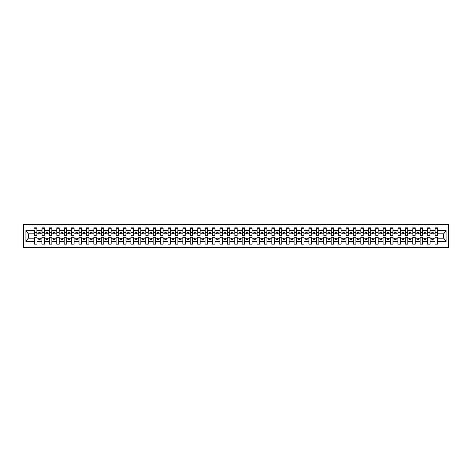 <?xml version="1.0" encoding="UTF-8"?>
<svg xmlns="http://www.w3.org/2000/svg" width="472" height="472" viewBox="0 0 472 472"><rect width="100%" height="100%" fill="white"/><g stroke="black" fill="none" stroke-linecap="round" stroke-linejoin="round"><path stroke-width="0.71" d="M23.6 247.57L448.4 247.57L448.4 224.43L23.6 224.43L23.6 247.57M437.367 234.696L437.485 233.805L443.774 233.805L446.052 230.377L446.052 241.623L437.485 241.623L437.485 237.304L434.989 237.304L434.989 238.195L430.069 238.195L430.069 237.304L427.573 237.304L427.573 238.195L422.652 238.195L422.652 237.304L420.157 237.304L420.157 238.195L415.236 238.195L415.236 237.304L412.74 237.304L412.74 238.195L407.82 238.195L407.82 237.304L405.324 237.304L405.324 238.195L400.403 238.195L400.403 237.304L397.908 237.304L397.908 238.195L392.987 238.195L392.987 237.304L390.491 237.304L390.491 238.195L385.571 238.195L385.571 237.304L383.075 237.304L383.075 238.195L378.155 238.195L378.155 237.304L375.665 237.304L375.665 238.195L370.738 238.195L370.738 237.304L368.248 237.304L368.248 238.195L363.322 238.195L363.322 237.304L360.832 237.304L360.832 238.195L355.906 238.195L355.906 237.304L353.416 237.304L353.416 238.195L348.489 238.195L348.489 237.304L346 237.304L346 238.195L341.073 238.195L341.073 237.304L338.583 237.304L338.583 238.195L333.657 238.195L333.657 237.304L331.167 237.304L331.167 238.195L326.24 238.195L326.24 237.304L323.751 237.304L323.751 238.195L318.824 238.195L318.824 237.304L316.334 237.304L316.334 238.195L311.408 238.195L311.408 237.304L308.918 237.304L308.918 238.195L303.992 238.195L303.992 237.304L301.502 237.304L301.502 238.195L296.575 238.195L296.575 237.304L294.085 237.304L294.085 238.195L289.159 238.195L289.159 237.304L286.669 237.304L286.669 238.195L281.743 238.195L281.743 237.304L279.253 237.304L279.253 238.195L274.326 238.195L274.326 237.304L271.837 237.304L271.837 238.195L266.91 238.195L266.91 237.304L264.42 237.304L264.42 238.195L259.494 238.195L259.494 237.304L257.004 237.304L257.004 238.195L252.077 238.195L252.077 237.304L249.588 237.304L249.588 238.195L244.661 238.195L244.661 237.304L242.171 237.304L242.171 238.195L237.245 238.195L237.245 237.304L234.755 237.304L234.755 238.195L229.829 238.195L229.829 237.304L227.339 237.304L227.339 238.195L222.412 238.195L222.412 237.304L219.922 237.304L219.922 238.195L214.996 238.195L214.996 237.304L212.506 237.304L212.506 238.195L207.58 238.195L207.58 237.304L205.09 237.304L205.09 238.195L200.163 238.195L200.163 237.304L197.674 237.304L197.674 238.195L192.747 238.195L192.747 237.304L190.257 237.304L190.257 238.195L185.331 238.195L185.331 237.304L182.841 237.304L182.841 238.195L177.915 238.195L177.915 237.304L175.425 237.304L175.425 238.195L170.498 238.195L170.498 237.304L168.008 237.304L168.008 238.195L163.082 238.195L163.082 237.304L160.592 237.304L160.592 238.195L155.666 238.195L155.666 237.304L153.176 237.304L153.176 238.195L148.249 238.195L148.249 237.304L145.76 237.304L145.76 238.195L140.833 238.195L140.833 237.304L138.343 237.304L138.343 238.195L133.417 238.195L133.417 237.304L130.927 237.304L130.927 238.195L126 238.195L126 237.304L123.511 237.304L123.511 238.195L118.584 238.195L118.584 237.304L116.094 237.304L116.094 238.195L111.168 238.195L111.168 237.304L108.678 237.304L108.678 238.195L103.751 238.195L103.751 237.304L101.262 237.304L101.262 238.195L96.335 238.195L96.335 237.304L93.845 237.304L93.845 238.195L88.925 238.195L88.925 237.304L86.429 237.304L86.429 238.195L81.508 238.195L81.508 237.304L79.013 237.304L79.013 238.195L74.092 238.195L74.092 237.304L71.596 237.304L71.596 238.195L66.676 238.195L66.676 237.304L64.18 237.304L64.18 238.195L59.26 238.195L59.26 237.304L56.764 237.304L56.764 238.195L51.843 238.195L51.843 237.304L49.348 237.304L49.348 238.195L44.427 238.195L44.427 237.304L41.931 237.304L41.931 238.195L37.011 238.195L37.011 237.304L34.515 237.304L34.515 238.195L28.226 238.195L25.948 241.623L25.948 230.377L28.226 233.805L34.515 233.805L34.515 230.377L25.948 230.377M437.485 241.623L437.485 244.16L434.989 244.16L434.989 238.195M434.989 241.623L430.069 241.623L430.069 244.16L427.573 244.16L427.573 238.195M430.069 241.623L430.069 238.195M427.573 241.623L422.652 241.623L422.652 244.16L420.157 244.16L420.157 238.195M422.652 241.623L422.652 238.195M420.157 241.623L415.236 241.623L415.236 244.16L412.74 244.16L412.74 238.195M415.236 241.623L415.236 238.195M412.74 241.623L407.82 241.623L407.82 244.16L405.324 244.16L405.324 238.195M407.82 241.623L407.82 238.195M405.324 241.623L400.403 241.623L400.403 244.16L397.908 244.16L397.908 238.195M400.403 241.623L400.403 238.195M397.908 241.623L392.987 241.623L392.987 244.16L390.491 244.16L390.491 238.195M392.987 241.623L392.987 238.195M390.491 241.623L385.571 241.623L385.571 244.16L383.075 244.16L383.075 238.195M385.571 241.623L385.571 238.195M383.075 241.623L378.155 241.623L378.155 244.16L375.665 244.16L375.665 238.195M378.155 241.623L378.155 238.195M375.665 241.623L370.738 241.623L370.738 244.16L368.248 244.16L368.248 238.195M370.738 241.623L370.738 238.195M368.248 241.623L363.322 241.623L363.322 244.16L360.832 244.16L360.832 238.195M363.322 241.623L363.322 238.195M360.832 241.623L355.906 241.623L355.906 244.16L353.416 244.16L353.416 238.195M355.906 241.623L355.906 238.195M353.416 241.623L348.489 241.623L348.489 244.16L346 244.16L346 238.195M348.489 241.623L348.489 238.195M346 241.623L341.073 241.623L341.073 244.16L338.583 244.16L338.583 238.195M341.073 241.623L341.073 238.195M338.583 241.623L333.657 241.623L333.657 244.16L331.167 244.16L331.167 238.195M333.657 241.623L333.657 238.195M331.167 241.623L326.24 241.623L326.24 244.16L323.751 244.16L323.751 238.195M326.24 241.623L326.24 238.195M323.751 241.623L318.824 241.623L318.824 244.16L316.334 244.16L316.334 238.195M318.824 241.623L318.824 238.195M316.334 241.623L311.408 241.623L311.408 244.16L308.918 244.16L308.918 238.195M311.408 241.623L311.408 238.195M308.918 241.623L303.992 241.623L303.992 244.16L301.502 244.16L301.502 238.195M303.992 241.623L303.992 238.195M301.502 241.623L296.575 241.623L296.575 244.16L294.085 244.16L294.085 238.195M296.575 241.623L296.575 238.195M294.085 241.623L289.159 241.623L289.159 244.16L286.669 244.16L286.669 238.195M289.159 241.623L289.159 238.195M286.669 241.623L281.743 241.623L281.743 244.16L279.253 244.16L279.253 238.195M281.743 241.623L281.743 238.195M279.253 241.623L274.326 241.623L274.326 244.16L271.837 244.16L271.837 238.195M274.326 241.623L274.326 238.195M271.837 241.623L266.91 241.623L266.91 244.16L264.42 244.16L264.42 238.195M266.91 241.623L266.91 238.195M264.42 241.623L259.494 241.623L259.494 244.16L257.004 244.16L257.004 238.195M259.494 241.623L259.494 238.195M257.004 241.623L252.077 241.623L252.077 244.16L249.588 244.16L249.588 238.195M252.077 241.623L252.077 238.195M249.588 241.623L244.661 241.623L244.661 244.16L242.171 244.16L242.171 238.195M244.661 241.623L244.661 238.195M242.171 241.623L237.245 241.623L237.245 244.16L234.755 244.16L234.755 238.195M237.245 241.623L237.245 238.195M234.755 241.623L229.829 241.623L229.829 244.16L227.339 244.16L227.339 238.195M229.829 241.623L229.829 238.195M227.339 241.623L222.412 241.623L222.412 244.16L219.922 244.16L219.922 238.195M222.412 241.623L222.412 238.195M219.922 241.623L214.996 241.623L214.996 244.16L212.506 244.16L212.506 238.195M214.996 241.623L214.996 238.195M212.506 241.623L207.58 241.623L207.58 244.16L205.09 244.16L205.09 238.195M207.58 241.623L207.58 238.195M205.09 241.623L200.163 241.623L200.163 244.16L197.674 244.16L197.674 238.195M200.163 241.623L200.163 238.195M197.674 241.623L192.747 241.623L192.747 244.16L190.257 244.16L190.257 238.195M192.747 241.623L192.747 238.195M190.257 241.623L185.331 241.623L185.331 244.16L182.841 244.16L182.841 238.195M185.331 241.623L185.331 238.195M182.841 241.623L177.915 241.623L177.915 244.16L175.425 244.16L175.425 238.195M177.915 241.623L177.915 238.195M175.425 241.623L170.498 241.623L170.498 244.16L168.008 244.16L168.008 238.195M170.498 241.623L170.498 238.195M168.008 241.623L163.082 241.623L163.082 244.16L160.592 244.16L160.592 238.195M163.082 241.623L163.082 238.195M160.592 241.623L155.666 241.623L155.666 244.16L153.176 244.16L153.176 238.195M155.666 241.623L155.666 238.195M153.176 241.623L148.249 241.623L148.249 244.16L145.76 244.16L145.76 238.195M148.249 241.623L148.249 238.195M145.76 241.623L140.833 241.623L140.833 244.16L138.343 244.16L138.343 238.195M140.833 241.623L140.833 238.195M138.343 241.623L133.417 241.623L133.417 244.16L130.927 244.16L130.927 238.195M133.417 241.623L133.417 238.195M130.927 241.623L126 241.623L126 244.16L123.511 244.16L123.511 238.195M126 241.623L126 238.195M123.511 241.623L118.584 241.623L118.584 244.16L116.094 244.16L116.094 238.195M118.584 241.623L118.584 238.195M116.094 241.623L111.168 241.623L111.168 244.16L108.678 244.16L108.678 238.195M111.168 241.623L111.168 238.195M108.678 241.623L103.751 241.623L103.751 244.16L101.262 244.16L101.262 238.195M103.751 241.623L103.751 238.195M101.262 241.623L96.335 241.623L96.335 244.16L93.845 244.16L93.845 238.195M96.335 241.623L96.335 238.195M93.845 241.623L88.925 241.623L88.925 244.16L86.429 244.16L86.429 238.195M88.925 241.623L88.925 238.195M86.429 241.623L81.508 241.623L81.508 244.16L79.013 244.16L79.013 238.195M81.508 241.623L81.508 238.195M79.013 241.623L74.092 241.623L74.092 244.16L71.596 244.16L71.596 238.195M74.092 241.623L74.092 238.195M71.596 241.623L66.676 241.623L66.676 244.16L64.18 244.16L64.18 238.195M66.676 241.623L66.676 238.195M64.18 241.623L59.26 241.623L59.26 244.16L56.764 244.16L56.764 238.195M59.26 241.623L59.26 238.195M56.764 241.623L51.843 241.623L51.843 244.16L49.348 244.16L49.348 238.195M51.843 241.623L51.843 238.195M49.348 241.623L44.427 241.623L44.427 244.16L41.931 244.16L41.931 238.195M44.427 241.623L44.427 238.195M435.107 235.139L437.367 235.139L437.367 235.498L435.107 235.498L435.107 227.84L434.989 230.377L430.069 230.377L429.951 234.696M435.107 234.696L434.989 230.377M427.697 235.139L429.951 235.139L429.951 235.498L427.697 235.498L427.697 227.84L427.573 230.377L422.652 230.377L422.534 234.696M427.697 234.696L427.573 230.377M420.281 235.139L422.534 235.139L422.534 235.498L420.281 235.498L420.281 227.84L420.157 230.377L415.236 230.377L415.118 234.696M420.281 234.696L420.157 230.377M412.864 235.139L415.118 235.139L415.118 235.498L412.864 235.498L412.864 227.84L412.74 230.377L407.82 230.377L407.702 234.696M412.864 234.696L412.74 230.377M405.448 235.139L407.702 235.139L407.702 235.498L405.448 235.498L405.448 227.84L405.324 230.377L400.403 230.377L400.286 234.696M405.448 234.696L405.324 230.377M398.032 235.139L400.286 235.139L400.286 235.498L398.032 235.498L398.032 227.84L397.908 230.377L392.987 230.377L392.869 234.696M398.032 234.696L397.908 230.377M390.615 235.139L392.869 235.139L392.869 235.498L390.615 235.498L390.615 227.84L390.491 230.377L385.571 230.377L385.453 234.696M390.615 234.696L390.491 230.377M383.199 235.139L385.453 235.139L385.453 235.498L383.199 235.498L383.199 227.84L383.075 230.377L378.155 230.377L378.037 234.696M383.199 234.696L383.075 230.377M375.783 235.139L378.037 235.139L378.037 235.498L375.783 235.498L375.783 227.84L375.665 230.377L370.738 230.377L370.62 234.696M375.783 234.696L375.665 230.377M368.366 235.139L370.62 235.139L370.62 235.498L368.366 235.498L368.366 227.84L368.248 230.377L363.322 230.377L363.204 234.696M368.366 234.696L368.248 230.377M360.95 235.139L363.204 235.139L363.204 235.498L360.95 235.498L360.95 227.84L360.832 230.377L355.906 230.377L355.788 234.696M360.95 234.696L360.832 230.377M353.534 235.139L355.788 235.139L355.788 235.498L353.534 235.498L353.534 227.84L353.416 230.377L348.489 230.377L348.371 234.696M353.534 234.696L353.416 230.377M346.118 235.139L348.371 235.139L348.371 235.498L346.118 235.498L346.118 227.84L346 230.377L341.073 230.377L340.955 234.696M346.118 234.696L346 230.377M338.701 235.139L340.955 235.139L340.955 235.498L338.701 235.498L338.701 227.84L338.583 230.377L333.657 230.377L333.539 234.696M338.701 234.696L338.583 230.377M331.285 235.139L333.539 235.139L333.539 235.498L331.285 235.498L331.285 227.84L331.167 230.377L326.24 230.377L326.123 234.696M331.285 234.696L331.167 230.377M323.869 235.139L326.123 235.139L326.123 235.498L323.869 235.498L323.869 227.84L323.751 230.377L318.824 230.377L318.706 234.696M323.869 234.696L323.751 230.377M316.452 235.139L318.706 235.139L318.706 235.498L316.452 235.498L316.452 227.84L316.334 230.377L311.408 230.377L311.29 234.696M316.452 234.696L316.334 230.377M309.036 235.139L311.29 235.139L311.29 235.498L309.036 235.498L309.036 227.84L308.918 230.377L303.992 230.377L303.874 234.696M309.036 234.696L308.918 230.377M301.62 235.139L303.874 235.139L303.874 235.498L301.62 235.498L301.62 227.84L301.502 230.377L296.575 230.377L296.457 234.696M301.62 234.696L301.502 230.377M294.203 235.139L296.457 235.139L296.457 235.498L294.203 235.498L294.203 227.84L294.085 230.377L289.159 230.377L289.041 234.696M294.203 234.696L294.085 230.377M286.787 235.139L289.041 235.139L289.041 235.498L286.787 235.498L286.787 227.84L286.669 230.377L281.743 230.377L281.625 234.696M286.787 234.696L286.669 230.377M279.371 235.139L281.625 235.139L281.625 235.498L279.371 235.498L279.371 227.84L279.253 230.377L274.326 230.377L274.208 234.696M279.371 234.696L279.253 230.377M271.955 235.139L274.208 235.139L274.208 235.498L271.955 235.498L271.955 227.84L271.837 230.377L266.91 230.377L266.792 234.696M271.955 234.696L271.837 230.377M264.538 235.139L266.792 235.139L266.792 235.498L264.538 235.498L264.538 227.84L264.42 230.377L259.494 230.377L259.376 234.696M264.538 234.696L264.42 230.377M257.122 235.139L259.376 235.139L259.376 235.498L257.122 235.498L257.122 227.84L257.004 230.377L252.077 230.377L251.959 234.696M257.122 234.696L257.004 230.377M249.706 235.139L251.959 235.139L251.959 235.498L249.706 235.498L249.706 227.84L249.588 230.377L244.661 230.377L244.543 234.696M249.706 234.696L249.588 230.377M242.289 235.139L244.543 235.139L244.543 235.498L242.289 235.498L242.289 227.84L242.171 230.377L237.245 230.377L237.127 234.696M242.289 234.696L242.171 230.377M234.873 235.139L237.127 235.139L237.127 235.498L234.873 235.498L234.873 227.84L234.755 230.377L229.829 230.377L229.711 234.696M234.873 234.696L234.755 230.377M227.457 235.139L229.711 235.139L229.711 235.498L227.457 235.498L227.457 227.84L227.339 230.377L222.412 230.377L222.294 234.696M227.457 234.696L227.339 230.377M220.04 235.139L222.294 235.139L222.294 235.498L220.04 235.498L220.04 227.84L219.922 230.377L214.996 230.377L214.878 234.696M220.04 234.696L219.922 230.377M212.624 235.139L214.878 235.139L214.878 235.498L212.624 235.498L212.624 227.84L212.506 230.377L207.58 230.377L207.462 234.696M212.624 234.696L212.506 230.377M205.208 235.139L207.462 235.139L207.462 235.498L205.208 235.498L205.208 227.84L205.09 230.377L200.163 230.377L200.045 234.696M205.208 234.696L205.09 230.377M197.792 235.139L200.045 235.139L200.045 235.498L197.792 235.498L197.792 227.84L197.674 230.377L192.747 230.377L192.629 234.696M197.792 234.696L197.674 230.377M190.375 235.139L192.629 235.139L192.629 235.498L190.375 235.498L190.375 227.84L190.257 230.377L185.331 230.377L185.213 234.696M190.375 234.696L190.257 230.377M182.959 235.139L185.213 235.139L185.213 235.498L182.959 235.498L182.959 227.84L182.841 230.377L177.915 230.377L177.797 234.696M182.959 234.696L182.841 230.377M175.543 235.139L177.797 235.139L177.797 235.498L175.543 235.498L175.543 227.84L175.425 230.377L170.498 230.377L170.38 234.696M175.543 234.696L175.425 230.377M168.126 235.139L170.38 235.139L170.38 235.498L168.126 235.498L168.126 227.84L168.008 230.377L163.082 230.377L162.964 234.696M168.126 234.696L168.008 230.377M160.71 235.139L162.964 235.139L162.964 235.498L160.71 235.498L160.71 227.84L160.592 230.377L155.666 230.377L155.548 234.696M160.71 234.696L160.592 230.377M153.294 235.139L155.548 235.139L155.548 235.498L153.294 235.498L153.294 227.84L153.176 230.377L148.249 230.377L148.131 234.696M153.294 234.696L153.176 230.377M145.877 235.139L148.131 235.139L148.131 235.498L145.877 235.498L145.877 227.84L145.76 230.377L140.833 230.377L140.715 234.696M145.877 234.696L145.76 230.377M138.461 235.139L140.715 235.139L140.715 235.498L138.461 235.498L138.461 227.84L138.343 230.377L133.417 230.377L133.299 234.696M138.461 234.696L138.343 230.377M131.045 235.139L133.299 235.139L133.299 235.498L131.045 235.498L131.045 227.84L130.927 230.377L126 230.377L125.882 234.696M131.045 234.696L130.927 230.377M123.629 235.139L125.882 235.139L125.882 235.498L123.629 235.498L123.629 227.84L123.511 230.377L118.584 230.377L118.466 234.696M123.629 234.696L123.511 230.377M116.212 235.139L118.466 235.139L118.466 235.498L116.212 235.498L116.212 227.84L116.094 230.377L111.168 230.377L111.05 234.696M116.212 234.696L116.094 230.377M108.796 235.139L111.05 235.139L111.05 235.498L108.796 235.498L108.796 227.84L108.678 230.377L103.751 230.377L103.633 234.696M108.796 234.696L108.678 230.377M101.38 235.139L103.633 235.139L103.633 235.498L101.38 235.498L101.38 227.84L101.262 230.377L96.335 230.377L96.217 234.696M101.38 234.696L101.262 230.377M93.963 235.139L96.217 235.139L96.217 235.498L93.963 235.498L93.963 227.84L93.845 230.377L88.925 230.377L88.801 234.696M93.963 234.696L93.845 230.377M86.547 235.139L88.801 235.139L88.801 235.498L86.547 235.498L86.547 227.84L86.429 230.377L81.508 230.377L81.385 234.696M86.547 234.696L86.429 230.377M79.131 235.139L81.385 235.139L81.385 235.498L79.131 235.498L79.131 227.84L79.013 230.377L74.092 230.377L73.968 234.696M79.131 234.696L79.013 230.377M71.715 235.139L73.968 235.139L73.968 235.498L71.715 235.498L71.715 227.84L71.596 230.377L66.676 230.377L66.552 234.696M71.715 234.696L71.596 230.377M64.298 235.139L66.552 235.139L66.552 235.498L64.298 235.498L64.298 227.84L64.18 230.377L59.26 230.377L59.136 234.696M64.298 234.696L64.18 230.377M56.882 235.139L59.136 235.139L59.136 235.498L56.882 235.498L56.882 227.84L56.764 230.377L51.843 230.377L51.719 234.696M56.882 234.696L56.764 230.377M49.466 235.139L51.719 235.139L51.719 235.498L49.466 235.498L49.466 227.84L49.348 230.377L44.427 230.377L44.303 234.696M49.466 234.696L49.348 230.377M42.049 235.139L44.303 235.139L44.303 235.498L42.049 235.498L42.049 227.84L41.931 230.377L37.011 230.377L36.893 227.84L36.893 235.498L34.633 235.498L34.633 232.908L36.893 232.908M42.049 234.696L41.931 230.377M41.931 241.623L37.011 241.623L37.011 244.16L34.515 244.16L34.515 238.195M37.011 241.623L37.011 238.195M34.633 232.908L34.515 230.377M34.515 233.805L34.633 234.696M437.485 233.805L437.367 227.84L437.367 235.139M427.573 227.84L430.069 227.84L430.069 230.377M420.157 227.84L422.652 227.84L422.652 230.377M412.74 227.84L415.236 227.84L415.236 230.377M405.324 227.84L407.82 227.84L407.82 230.377M397.908 227.84L400.403 227.84L400.403 230.377M390.491 227.84L392.987 227.84L392.987 230.377M383.075 227.84L385.571 227.84L385.571 230.377M375.665 227.84L378.155 227.84L378.155 230.377M368.248 227.84L370.738 227.84L370.738 230.377M360.832 227.84L363.322 227.84L363.322 230.377M353.416 227.84L355.906 227.84L355.906 230.377M346 227.84L348.489 227.84L348.489 230.377M338.583 227.84L341.073 227.84L341.073 230.377M331.167 227.84L333.657 227.84L333.657 230.377M323.751 227.84L326.24 227.84L326.24 230.377M316.334 227.84L318.824 227.84L318.824 230.377M308.918 227.84L311.408 227.84L311.408 230.377M301.502 227.84L303.992 227.84L303.992 230.377M294.085 227.84L296.575 227.84L296.575 230.377M286.669 227.84L289.159 227.84L289.159 230.377M279.253 227.84L281.743 227.84L281.743 230.377M271.837 227.84L274.326 227.84L274.326 230.377M264.42 227.84L266.91 227.84L266.91 230.377M257.004 227.84L259.494 227.84L259.494 230.377M249.588 227.84L252.077 227.84L252.077 230.377M242.171 227.84L244.661 227.84L244.661 230.377M234.755 227.84L237.245 227.84L237.245 230.377M227.339 227.84L229.829 227.84L229.829 230.377M219.922 227.84L222.412 227.84L222.412 230.377M212.506 227.84L214.996 227.84L214.996 230.377M205.09 227.84L207.58 227.84L207.58 230.377M197.674 227.84L200.163 227.84L200.163 230.377M190.257 227.84L192.747 227.84L192.747 230.377M182.841 227.84L185.331 227.84L185.331 230.377M175.425 227.84L177.915 227.84L177.915 230.377M168.008 227.84L170.498 227.84L170.498 230.377M160.592 227.84L163.082 227.84L163.082 230.377M153.176 227.84L155.666 227.84L155.666 230.377M145.76 227.84L148.249 227.84L148.249 230.377M138.343 227.84L140.833 227.84L140.833 230.377M130.927 227.84L133.417 227.84L133.417 230.377M123.511 227.84L126 227.84L126 230.377M116.094 227.84L118.584 227.84L118.584 230.377M108.678 227.84L111.168 227.84L111.168 230.377M101.262 227.84L103.751 227.84L103.751 230.377M93.845 227.84L96.335 227.84L96.335 230.377M86.429 227.84L88.925 227.84L88.925 230.377M79.013 227.84L81.508 227.84L81.508 230.377M71.596 227.84L74.092 227.84L74.092 230.377M64.18 227.84L66.676 227.84L66.676 230.377M56.764 227.84L59.26 227.84L59.26 230.377M49.348 227.84L51.843 227.84L51.843 230.377M41.931 227.84L44.427 227.84L44.427 230.377M446.052 230.377L437.485 230.377M34.515 241.623L25.948 241.623M34.515 227.84L37.011 227.84M434.989 227.84L437.485 227.84M434.989 233.805L433.272 233.805L433.272 232.678L431.786 232.678L431.786 233.805L433.272 233.805M431.786 233.805L430.069 233.805M431.786 238.195L431.786 239.322L433.272 239.322L433.272 238.195M427.573 233.805L425.856 233.805L425.856 232.678L424.369 232.678L424.369 233.805L425.856 233.805M424.369 233.805L422.652 233.805M424.369 238.195L424.369 239.322L425.856 239.322L425.856 238.195M420.157 233.805L418.44 233.805L418.44 232.678L416.953 232.678L416.953 233.805L418.44 233.805M416.953 233.805L415.236 233.805M416.953 238.195L416.953 239.322L418.44 239.322L418.44 238.195M412.74 233.805L411.023 233.805L411.023 232.678L409.537 232.678L409.537 233.805L411.023 233.805M409.537 233.805L407.82 233.805M409.537 238.195L409.537 239.322L411.023 239.322L411.023 238.195M405.324 233.805L403.607 233.805L403.607 232.678L402.12 232.678L402.12 233.805L403.607 233.805M402.12 233.805L400.403 233.805M402.12 238.195L402.12 239.322L403.607 239.322L403.607 238.195M397.908 233.805L396.191 233.805L396.191 232.678L394.704 232.678L394.704 233.805L396.191 233.805M394.704 233.805L392.987 233.805M394.704 238.195L394.704 239.322L396.191 239.322L396.191 238.195M390.491 233.805L388.775 233.805L388.775 232.678L387.288 232.678L387.288 233.805L388.775 233.805M387.288 233.805L385.571 233.805M387.288 238.195L387.288 239.322L388.775 239.322L388.775 238.195M383.075 233.805L381.358 233.805L381.358 232.678L379.871 232.678L379.871 233.805L381.358 233.805M379.871 233.805L378.155 233.805M379.871 238.195L379.871 239.322L381.358 239.322L381.358 238.195M375.665 233.805L373.942 233.805L373.942 232.678L372.455 232.678L372.455 233.805L373.942 233.805M372.455 233.805L370.738 233.805M372.455 238.195L372.455 239.322L373.942 239.322L373.942 238.195M368.248 233.805L366.526 233.805L366.526 232.678L365.045 232.678L365.045 233.805L366.526 233.805M365.045 233.805L363.322 233.805M365.045 238.195L365.045 239.322L366.526 239.322L366.526 238.195M360.832 233.805L359.109 233.805L359.109 232.678L357.628 232.678L357.628 233.805L359.109 233.805M357.628 233.805L355.906 233.805M357.628 238.195L357.628 239.322L359.109 239.322L359.109 238.195M353.416 233.805L351.693 233.805L351.693 232.678L350.212 232.678L350.212 233.805L351.693 233.805M350.212 233.805L348.489 233.805M350.212 238.195L350.212 239.322L351.693 239.322L351.693 238.195M346 233.805L344.277 233.805L344.277 232.678L342.796 232.678L342.796 233.805L344.277 233.805M342.796 233.805L341.073 233.805M342.796 238.195L342.796 239.322L344.277 239.322L344.277 238.195M338.583 233.805L336.861 233.805L336.861 232.678L335.38 232.678L335.38 233.805L336.861 233.805M335.38 233.805L333.657 233.805M335.38 238.195L335.38 239.322L336.861 239.322L336.861 238.195M331.167 233.805L329.444 233.805L329.444 232.678L327.963 232.678L327.963 233.805L329.444 233.805M327.963 233.805L326.24 233.805M327.963 238.195L327.963 239.322L329.444 239.322L329.444 238.195M323.751 233.805L322.028 233.805L322.028 232.678L320.547 232.678L320.547 233.805L322.028 233.805M320.547 233.805L318.824 233.805M320.547 238.195L320.547 239.322L322.028 239.322L322.028 238.195M316.334 233.805L314.612 233.805L314.612 232.678L313.131 232.678L313.131 233.805L314.612 233.805M313.131 233.805L311.408 233.805M313.131 238.195L313.131 239.322L314.612 239.322L314.612 238.195M308.918 233.805L307.195 233.805L307.195 232.678L305.714 232.678L305.714 233.805L307.195 233.805M305.714 233.805L303.992 233.805M305.714 238.195L305.714 239.322L307.195 239.322L307.195 238.195M301.502 233.805L299.779 233.805L299.779 232.678L298.298 232.678L298.298 233.805L299.779 233.805M298.298 233.805L296.575 233.805M298.298 238.195L298.298 239.322L299.779 239.322L299.779 238.195M294.085 233.805L292.363 233.805L292.363 232.678L290.882 232.678L290.882 233.805L292.363 233.805M290.882 233.805L289.159 233.805M290.882 238.195L290.882 239.322L292.363 239.322L292.363 238.195M286.669 233.805L284.946 233.805L284.946 232.678L283.465 232.678L283.465 233.805L284.946 233.805M283.465 233.805L281.743 233.805M283.465 238.195L283.465 239.322L284.946 239.322L284.946 238.195M279.253 233.805L277.53 233.805L277.53 232.678L276.049 232.678L276.049 233.805L277.53 233.805M276.049 233.805L274.326 233.805M276.049 238.195L276.049 239.322L277.53 239.322L277.53 238.195M271.837 233.805L270.114 233.805L270.114 232.678L268.633 232.678L268.633 233.805L270.114 233.805M268.633 233.805L266.91 233.805M268.633 238.195L268.633 239.322L270.114 239.322L270.114 238.195M264.42 233.805L262.697 233.805L262.697 232.678L261.217 232.678L261.217 233.805L262.697 233.805M261.217 233.805L259.494 233.805M261.217 238.195L261.217 239.322L262.697 239.322L262.697 238.195M257.004 233.805L255.281 233.805L255.281 232.678L253.8 232.678L253.8 233.805L255.281 233.805M253.8 233.805L252.077 233.805M253.8 238.195L253.8 239.322L255.281 239.322L255.281 238.195M249.588 233.805L247.865 233.805L247.865 232.678L246.384 232.678L246.384 233.805L247.865 233.805M246.384 233.805L244.661 233.805M246.384 238.195L246.384 239.322L247.865 239.322L247.865 238.195M242.171 233.805L240.449 233.805L240.449 232.678L238.968 232.678L238.968 233.805L240.449 233.805M238.968 233.805L237.245 233.805M238.968 238.195L238.968 239.322L240.449 239.322L240.449 238.195M234.755 233.805L233.032 233.805L233.032 232.678L231.551 232.678L231.551 233.805L233.032 233.805M231.551 233.805L229.829 233.805M231.551 238.195L231.551 239.322L233.032 239.322L233.032 238.195M227.339 233.805L225.616 233.805L225.616 232.678L224.135 232.678L224.135 233.805L225.616 233.805M224.135 233.805L222.412 233.805M224.135 238.195L224.135 239.322L225.616 239.322L225.616 238.195M219.922 233.805L218.2 233.805L218.2 232.678L216.719 232.678L216.719 233.805L218.2 233.805M216.719 233.805L214.996 233.805M216.719 238.195L216.719 239.322L218.2 239.322L218.2 238.195M212.506 233.805L210.783 233.805L210.783 232.678L209.302 232.678L209.302 233.805L210.783 233.805M209.302 233.805L207.58 233.805M209.302 238.195L209.302 239.322L210.783 239.322L210.783 238.195M205.09 233.805L203.367 233.805L203.367 232.678L201.886 232.678L201.886 233.805L203.367 233.805M201.886 233.805L200.163 233.805M201.886 238.195L201.886 239.322L203.367 239.322L203.367 238.195M197.674 233.805L195.951 233.805L195.951 232.678L194.47 232.678L194.47 233.805L195.951 233.805M194.47 233.805L192.747 233.805M194.47 238.195L194.47 239.322L195.951 239.322L195.951 238.195M190.257 233.805L188.535 233.805L188.535 232.678L187.054 232.678L187.054 233.805L188.535 233.805M187.054 233.805L185.331 233.805M187.054 238.195L187.054 239.322L188.535 239.322L188.535 238.195M182.841 233.805L181.118 233.805L181.118 232.678L179.637 232.678L179.637 233.805L181.118 233.805M179.637 233.805L177.915 233.805M179.637 238.195L179.637 239.322L181.118 239.322L181.118 238.195M175.425 233.805L173.702 233.805L173.702 232.678L172.221 232.678L172.221 233.805L173.702 233.805M172.221 233.805L170.498 233.805M172.221 238.195L172.221 239.322L173.702 239.322L173.702 238.195M168.008 233.805L166.286 233.805L166.286 232.678L164.805 232.678L164.805 233.805L166.286 233.805M164.805 233.805L163.082 233.805M164.805 238.195L164.805 239.322L166.286 239.322L166.286 238.195M160.592 233.805L158.869 233.805L158.869 232.678L157.388 232.678L157.388 233.805L158.869 233.805M157.388 233.805L155.666 233.805M157.388 238.195L157.388 239.322L158.869 239.322L158.869 238.195M153.176 233.805L151.453 233.805L151.453 232.678L149.972 232.678L149.972 233.805L151.453 233.805M149.972 233.805L148.249 233.805M149.972 238.195L149.972 239.322L151.453 239.322L151.453 238.195M145.76 233.805L144.037 233.805L144.037 232.678L142.556 232.678L142.556 233.805L144.037 233.805M142.556 233.805L140.833 233.805M142.556 238.195L142.556 239.322L144.037 239.322L144.037 238.195M138.343 233.805L136.62 233.805L136.62 232.678L135.139 232.678L135.139 233.805L136.62 233.805M135.139 233.805L133.417 233.805M135.139 238.195L135.139 239.322L136.62 239.322L136.62 238.195M130.927 233.805L129.204 233.805L129.204 232.678L127.723 232.678L127.723 233.805L129.204 233.805M127.723 233.805L126 233.805M127.723 238.195L127.723 239.322L129.204 239.322L129.204 238.195M123.511 233.805L121.788 233.805L121.788 232.678L120.307 232.678L120.307 233.805L121.788 233.805M120.307 233.805L118.584 233.805M120.307 238.195L120.307 239.322L121.788 239.322L121.788 238.195M116.094 233.805L114.371 233.805L114.371 232.678L112.891 232.678L112.891 233.805L114.371 233.805M112.891 233.805L111.168 233.805M112.891 238.195L112.891 239.322L114.371 239.322L114.371 238.195M108.678 233.805L106.955 233.805L106.955 232.678L105.474 232.678L105.474 233.805L106.955 233.805M105.474 233.805L103.751 233.805M105.474 238.195L105.474 239.322L106.955 239.322L106.955 238.195M101.262 233.805L99.545 233.805L99.545 232.678L98.058 232.678L98.058 233.805L99.545 233.805M98.058 233.805L96.335 233.805M98.058 238.195L98.058 239.322L99.545 239.322L99.545 238.195M93.845 233.805L92.129 233.805L92.129 232.678L90.642 232.678L90.642 233.805L92.129 233.805M90.642 233.805L88.925 233.805M90.642 238.195L90.642 239.322L92.129 239.322L92.129 238.195M86.429 233.805L84.712 233.805L84.712 232.678L83.225 232.678L83.225 233.805L84.712 233.805M83.225 233.805L81.508 233.805M83.225 238.195L83.225 239.322L84.712 239.322L84.712 238.195M79.013 233.805L77.296 233.805L77.296 232.678L75.809 232.678L75.809 233.805L77.296 233.805M75.809 233.805L74.092 233.805M75.809 238.195L75.809 239.322L77.296 239.322L77.296 238.195M71.596 233.805L69.88 233.805L69.88 232.678L68.393 232.678L68.393 233.805L69.88 233.805M68.393 233.805L66.676 233.805M68.393 238.195L68.393 239.322L69.88 239.322L69.88 238.195M64.18 233.805L62.463 233.805L62.463 232.678L60.976 232.678L60.976 233.805L62.463 233.805M60.976 233.805L59.26 233.805M60.976 238.195L60.976 239.322L62.463 239.322L62.463 238.195M56.764 233.805L55.047 233.805L55.047 232.678L53.56 232.678L53.56 233.805L55.047 233.805M53.56 233.805L51.843 233.805M53.56 238.195L53.56 239.322L55.047 239.322L55.047 238.195M49.348 233.805L47.631 233.805L47.631 232.678L46.144 232.678L46.144 233.805L47.631 233.805M46.144 233.805L44.427 233.805M46.144 238.195L46.144 239.322L47.631 239.322L47.631 238.195M41.931 233.805L40.214 233.805L40.214 232.678L38.728 232.678L38.728 233.805L40.214 233.805M38.728 233.805L37.011 233.805L37.011 230.377M38.728 238.195L38.728 239.322L40.214 239.322L40.214 238.195M37.011 233.805L36.893 234.696M446.052 241.623L443.774 238.195L437.485 238.195M28.344 233.805L28.344 238.195M443.656 238.195L443.656 233.805M34.633 232.33L36.893 232.33M44.427 227.84L44.303 235.139M42.049 232.908L44.303 232.908M42.049 232.33L44.303 232.33M51.843 227.84L51.719 235.139M49.466 232.908L51.719 232.908M49.466 232.33L51.719 232.33M59.26 227.84L59.136 235.139M56.882 232.908L59.136 232.908M56.882 232.33L59.136 232.33M66.676 227.84L66.552 235.139M64.298 232.908L66.552 232.908M64.298 232.33L66.552 232.33M74.092 227.84L73.968 235.139M71.715 232.908L73.968 232.908M71.715 232.33L73.968 232.33M81.508 227.84L81.385 235.139M79.131 232.908L81.385 232.908M79.131 232.33L81.385 232.33M88.925 227.84L88.801 235.139M86.547 232.908L88.801 232.908M86.547 232.33L88.801 232.33M96.335 227.84L96.217 235.139M93.963 232.908L96.217 232.908M93.963 232.33L96.217 232.33M103.751 227.84L103.633 235.139M101.38 232.908L103.633 232.908M101.38 232.33L103.633 232.33M111.168 227.84L111.05 235.139M108.796 232.908L111.05 232.908M108.796 232.33L111.05 232.33M118.584 227.84L118.466 235.139M116.212 232.908L118.466 232.908M116.212 232.33L118.466 232.33M126 227.84L125.882 235.139M123.629 232.908L125.882 232.908M123.629 232.33L125.882 232.33M133.417 227.84L133.299 235.139M131.045 232.908L133.299 232.908M131.045 232.33L133.299 232.33M140.833 227.84L140.715 235.139M138.461 232.908L140.715 232.908M138.461 232.33L140.715 232.33M148.249 227.84L148.131 235.139M145.877 232.908L148.131 232.908M145.877 232.33L148.131 232.33M155.666 227.84L155.548 235.139M153.294 232.908L155.548 232.908M153.294 232.33L155.548 232.33M163.082 227.84L162.964 235.139M160.71 232.908L162.964 232.908M160.71 232.33L162.964 232.33M170.498 227.84L170.38 235.139M168.126 232.908L170.38 232.908M168.126 232.33L170.38 232.33M177.915 227.84L177.797 235.139M175.543 232.908L177.797 232.908M175.543 232.33L177.797 232.33M185.331 227.84L185.213 235.139M182.959 232.908L185.213 232.908M182.959 232.33L185.213 232.33M192.747 227.84L192.629 235.139M190.375 232.908L192.629 232.908M190.375 232.33L192.629 232.33M200.163 227.84L200.045 235.139M197.792 232.908L200.045 232.908M197.792 232.33L200.045 232.33M207.58 227.84L207.462 235.139M205.208 232.908L207.462 232.908M205.208 232.33L207.462 232.33M214.996 227.84L214.878 235.139M212.624 232.908L214.878 232.908M212.624 232.33L214.878 232.33M222.412 227.84L222.294 235.139M220.04 232.908L222.294 232.908M220.04 232.33L222.294 232.33M229.829 227.84L229.711 235.139M227.457 232.908L229.711 232.908M227.457 232.33L229.711 232.33M237.245 227.84L237.127 235.139M234.873 232.908L237.127 232.908M234.873 232.33L237.127 232.33M244.661 227.84L244.543 235.139M242.289 232.908L244.543 232.908M242.289 232.33L244.543 232.33M252.077 227.84L251.959 235.139M249.706 232.908L251.959 232.908M249.706 232.33L251.959 232.33M259.494 227.84L259.376 235.139M257.122 232.908L259.376 232.908M257.122 232.33L259.376 232.33M266.91 227.84L266.792 235.139M264.538 232.908L266.792 232.908M264.538 232.33L266.792 232.33M274.326 227.84L274.208 235.139M271.955 232.908L274.208 232.908M271.955 232.33L274.208 232.33M281.743 227.84L281.625 235.139M279.371 232.908L281.625 232.908M279.371 232.33L281.625 232.33M289.159 227.84L289.041 235.139M286.787 232.908L289.041 232.908M286.787 232.33L289.041 232.33M296.575 227.84L296.457 235.139M294.203 232.908L296.457 232.908M294.203 232.33L296.457 232.33M303.992 227.84L303.874 235.139M301.62 232.908L303.874 232.908M301.62 232.33L303.874 232.33M311.408 227.84L311.29 235.139M309.036 232.908L311.29 232.908M309.036 232.33L311.29 232.33M318.824 227.84L318.706 235.139M316.452 232.908L318.706 232.908M316.452 232.33L318.706 232.33M326.24 227.84L326.123 235.139M323.869 232.908L326.123 232.908M323.869 232.33L326.123 232.33M333.657 227.84L333.539 235.139M331.285 232.908L333.539 232.908M331.285 232.33L333.539 232.33M341.073 227.84L340.955 235.139M338.701 232.908L340.955 232.908M338.701 232.33L340.955 232.33M348.489 227.84L348.371 235.139M346.118 232.908L348.371 232.908M346.118 232.33L348.371 232.33M355.906 227.84L355.788 235.139M353.534 232.908L355.788 232.908M353.534 232.33L355.788 232.33M363.322 227.84L363.204 235.139M360.95 232.908L363.204 232.908M360.95 232.33L363.204 232.33M370.738 227.84L370.62 235.139M368.366 232.908L370.62 232.908M368.366 232.33L370.62 232.33M378.155 227.84L378.037 235.139M375.783 232.908L378.037 232.908M375.783 232.33L378.037 232.33M385.571 227.84L385.453 235.139M383.199 232.908L385.453 232.908M383.199 232.33L385.453 232.33M392.987 227.84L392.869 235.139M390.615 232.908L392.869 232.908M390.615 232.33L392.869 232.33M400.403 227.84L400.286 235.139M398.032 232.908L400.286 232.908M398.032 232.33L400.286 232.33M407.82 227.84L407.702 235.139M405.448 232.908L407.702 232.908M405.448 232.33L407.702 232.33M415.236 227.84L415.118 235.139M412.864 232.908L415.118 232.908M412.864 232.33L415.118 232.33M422.652 227.84L422.534 235.139M420.281 232.908L422.534 232.908M420.281 232.33L422.534 232.33M430.069 227.84L429.951 235.139M427.697 232.908L429.951 232.908M427.697 232.33L429.951 232.33M435.107 232.908L437.367 232.908M435.107 232.33L437.367 232.33M34.633 235.139L36.893 235.139M34.633 228.702L36.893 228.702M42.049 228.702L44.303 228.702M49.466 228.702L51.719 228.702M56.882 228.702L59.136 228.702M64.298 228.702L66.552 228.702M71.715 228.702L73.968 228.702M79.131 228.702L81.385 228.702M86.547 228.702L88.801 228.702M93.963 228.702L96.217 228.702M101.38 228.702L103.633 228.702M108.796 228.702L111.05 228.702M116.212 228.702L118.466 228.702M123.629 228.702L125.882 228.702M131.045 228.702L133.299 228.702M138.461 228.702L140.715 228.702M145.877 228.702L148.131 228.702M153.294 228.702L155.548 228.702M160.71 228.702L162.964 228.702M168.126 228.702L170.38 228.702M175.543 228.702L177.797 228.702M182.959 228.702L185.213 228.702M190.375 228.702L192.629 228.702M197.792 228.702L200.045 228.702M205.208 228.702L207.462 228.702M212.624 228.702L214.878 228.702M220.04 228.702L222.294 228.702M227.457 228.702L229.711 228.702M234.873 228.702L237.127 228.702M242.289 228.702L244.543 228.702M249.706 228.702L251.959 228.702M257.122 228.702L259.376 228.702M264.538 228.702L266.792 228.702M271.955 228.702L274.208 228.702M279.371 228.702L281.625 228.702M286.787 228.702L289.041 228.702M294.203 228.702L296.457 228.702M301.62 228.702L303.874 228.702M309.036 228.702L311.29 228.702M316.452 228.702L318.706 228.702M323.869 228.702L326.123 228.702M331.285 228.702L333.539 228.702M338.701 228.702L340.955 228.702M346.118 228.702L348.371 228.702M353.534 228.702L355.788 228.702M360.95 228.702L363.204 228.702M368.366 228.702L370.62 228.702M375.783 228.702L378.037 228.702M383.199 228.702L385.453 228.702M390.615 228.702L392.869 228.702M398.032 228.702L400.286 228.702M405.448 228.702L407.702 228.702M412.864 228.702L415.118 228.702M420.281 228.702L422.534 228.702M427.697 228.702L429.951 228.702M435.107 228.702L437.367 228.702"/></g></svg>

